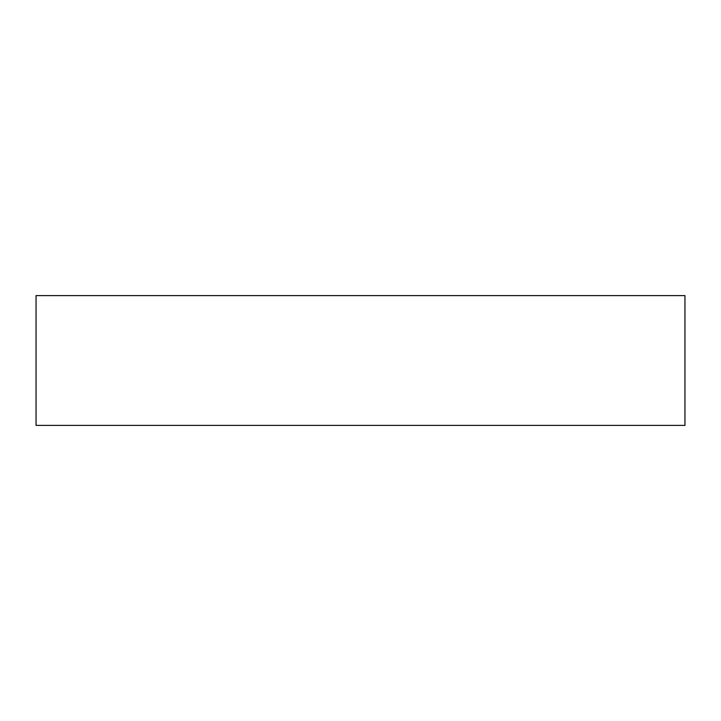 <?xml version="1.0" encoding="UTF-8"?>
<svg xmlns="http://www.w3.org/2000/svg" width="721" height="721" viewBox="0 0 721 721"><rect width="100%" height="100%" fill="white"/><g stroke="black" fill="none" stroke-linecap="round" stroke-linejoin="round"><path stroke-width="1.08" d="M684.95 425.39L36.05 425.39L36.05 295.61L684.95 295.61L684.95 425.39"/></g></svg>

